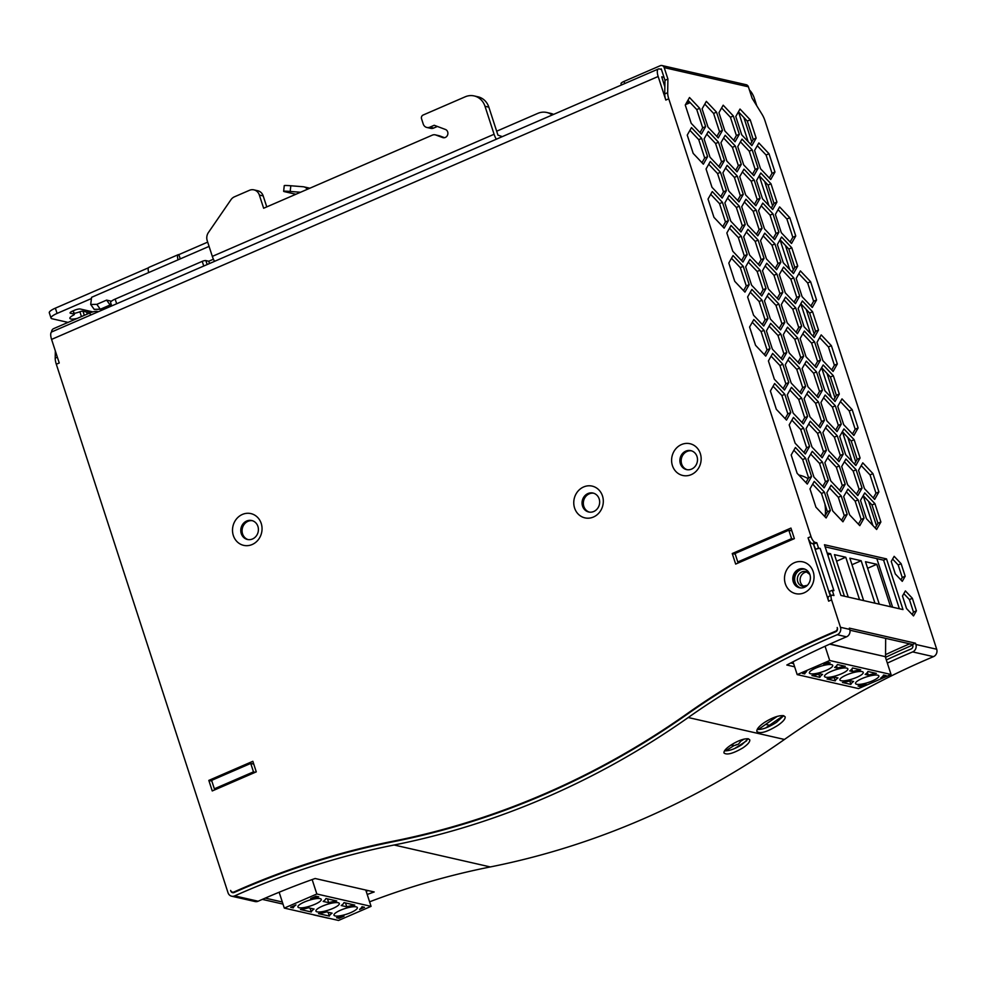 <?xml version="1.0" encoding="UTF-8"?>
<svg xmlns="http://www.w3.org/2000/svg" width="986" height="986" viewBox="0 0 986 986"><rect width="100%" height="100%" fill="white"/><g stroke="black" fill="none" stroke-linecap="round" stroke-linejoin="round"><path stroke-width="1.48" d="M829.719 644.141L885.551 656.701L829.965 644.031M868.296 675.127A17.144 4.092 162 0 1 876.32 673.401L867.89 671.478A17.144 4.092 162 0 1 865.153 674.412L868.296 675.127L867.409 672.403M819.859 677.345A17.144 4.092 162 0 1 822.583 674.412L819.958 673.808A17.144 4.092 162 0 1 811.934 675.546L819.859 677.345L818.811 674.128M797.181 674.609L829.707 660.509L891.048 674.486L858.523 688.585L797.181 674.609L793.015 661.803M836.584 561.207L845.766 557.226L834.452 554.65L848.243 597.097M851.855 669.1L852.656 671.565A17.144 4.092 162 0 1 860.692 669.827L852.496 667.966A17.144 4.092 162 0 1 849.759 670.899L852.656 671.565M885.551 656.701L885.662 638.361M849.772 680.969L850.893 684.42A17.144 4.092 162 0 1 853.617 681.486L850.487 680.771A17.144 4.092 162 0 1 842.451 682.497L850.893 684.42M825.072 646.249L829.707 660.509M872.376 680.907A12.288 2.933 162 0 0 878.896 675.94A12.288 2.933 162 0 0 862.035 678.553A12.288 2.933 162 0 0 855.528 683.532A12.288 2.933 162 0 0 872.376 680.907M837.262 668.052A17.144 4.092 162 0 1 845.298 666.326L837.373 664.515A17.144 4.092 162 0 1 834.637 667.448L837.262 668.052L836.547 665.858M859.545 599.673L845.766 557.226M886.18 675.644L883.53 675.04A17.144 4.092 162 0 1 880.794 677.974L886.18 675.644M841.354 673.832A12.288 2.933 162 0 0 847.861 668.865A12.288 2.933 162 0 0 831.001 671.478A12.288 2.933 162 0 0 824.493 676.458A12.288 2.933 162 0 0 841.354 673.832M834.168 677.518L835.253 680.858A17.144 4.092 162 0 1 837.989 677.924L835.093 677.259A17.144 4.092 162 0 1 827.057 678.984L835.253 680.858M804.736 673.906A17.144 4.092 162 0 1 806.634 671.577L802.468 673.389L804.736 673.906L804.305 672.588M856.748 677.345A12.288 2.933 162 0 0 863.255 672.366A12.288 2.933 162 0 0 846.395 674.991A12.288 2.933 162 0 0 839.887 679.958A12.288 2.933 162 0 0 856.748 677.345M851.978 564.719L861.16 560.738L849.846 558.162L863.637 600.597M867.618 568.281L876.788 564.3L865.486 561.724L879.278 604.171M827.796 555.007L830.631 553.775L827.131 552.986M844.423 596.222L830.631 553.775M860.741 686.675L858.091 686.059A17.144 4.092 162 0 0 866.115 684.333L860.741 686.675L860.421 685.689M826.219 670.381A12.288 2.933 162 0 0 832.739 665.414A12.288 2.933 162 0 0 815.878 668.027A12.288 2.933 162 0 0 809.37 673.007A12.288 2.933 162 0 0 826.219 670.381M876.837 558.631L892.626 607.216M890.58 606.747L876.788 564.3M874.952 603.185L861.16 560.738M830.175 662.875A17.144 4.092 162 0 0 823.741 664.17L827.907 662.358L830.175 662.875M891.048 674.486L885.305 656.812M739.599 562.377L737.774 561.958L791.585 538.639L793.41 539.059M214.356 788.825L211.608 780.382L250.74 763.423L253.488 771.865L214.356 788.825L216.168 789.244M253.488 771.865L255.312 772.284M737.774 561.958L735.038 553.516L788.837 530.197L791.585 538.639M791.857 530.887L788.837 530.197M250.74 763.423L253.759 764.113M312.155 879.574L316.839 893.994L371.069 906.356L338.531 920.456L284.301 908.094L279.149 892.244M316.839 893.994L284.301 908.094M314.756 904.359A12.288 2.933 162 0 0 321.276 899.38A12.288 2.933 162 0 0 304.415 902.005A12.288 2.933 162 0 0 297.908 906.972A12.288 2.933 162 0 0 314.756 904.359M350.843 912.58A12.288 2.933 162 0 0 357.351 907.613A12.288 2.933 162 0 0 340.503 910.226A12.288 2.933 162 0 0 333.983 915.205A12.288 2.933 162 0 0 350.843 912.58M332.085 913.159A17.144 4.092 162 0 0 329.349 916.093L318.515 913.628A17.144 4.092 162 0 0 326.539 911.902L332.085 913.159M332.8 908.476A12.288 2.933 162 0 0 339.32 903.496A12.288 2.933 162 0 0 322.459 906.109A12.288 2.933 162 0 0 315.939 911.089A12.288 2.933 162 0 0 332.8 908.476M336.546 917.744L339.073 918.311L344.015 916.167A17.144 4.092 162 0 1 336.546 917.744M359.57 909.425A17.144 4.092 162 0 0 361.985 906.713L364.512 907.293L359.57 909.425M341.218 905.542A17.144 4.092 162 0 0 343.954 902.597L354.787 905.074A17.144 4.092 162 0 0 346.764 906.8L341.218 905.542M295.997 904.938L295.997 904.938A17.144 4.092 162 0 0 293.273 907.872L290.611 907.268L295.997 904.938M300.471 909.511A17.144 4.092 162 0 0 308.495 907.786L314.041 909.043A17.144 4.092 162 0 0 311.305 911.988L300.471 909.511M310.676 898.579L316.05 896.237L318.712 896.841A17.144 4.092 162 0 0 310.676 898.579L310.676 898.579M323.174 901.426A17.144 4.092 162 0 0 325.91 898.492L336.744 900.957A17.144 4.092 162 0 0 328.72 902.683L323.174 901.426M327.463 898.838L328.72 902.683M328.104 912.26L329.349 916.093M339.073 918.311L338.777 917.387M345.507 902.954L346.764 906.8M292.768 906.331L293.273 907.872M310.06 908.143L311.305 911.988M371.069 906.356L365.769 890.038M783.463 715.651A851.485 768.045 102.8 0 0 769.511 725.265L765.654 724.39A862.91 778.348 102.8 0 1 758.246 729.541M744.06 739.081A862.91 778.348 102.8 0 1 741.632 740.683M734.114 745.527A862.91 778.348 102.8 0 1 725.573 750.901M765.654 724.39A851.485 768.045 102.8 0 1 777.227 716.391M885.564 654.642A851.485 768.045 102.8 0 1 909.425 643.944L909.684 643.833M872.869 525.501L863.181 495.687M852.077 461.51L842.389 431.695L851.214 440.988L857.154 459.279L854.455 464.036M831.297 397.531L821.609 367.729M810.504 333.551L800.817 303.737M789.712 269.572L780.025 239.771M768.92 205.593L759.232 175.779M748.14 141.614L738.452 111.812L747.277 121.093L753.218 139.383L750.519 144.141M825.196 515.69A38.577 34.793 -77.2 0 0 824.838 503.76M808.138 478.691A38.577 34.793 -77.2 0 0 799.042 475.055L798.734 474.993M885.49 657.379A851.485 768.045 102.8 0 1 912.728 645.054M769.511 725.265A862.91 778.348 102.8 0 1 765.629 727.976M746.636 740.806A862.91 778.348 102.8 0 1 734.521 748.584M876.517 525.772L868.592 501.356M855.725 461.781L847.8 437.377M834.945 397.814L827.007 373.398M814.153 333.823L806.215 309.419M793.373 269.856L785.435 245.44M772.58 205.864L764.643 181.449M751.788 141.898L743.863 117.482M828.906 591.711A4.006 0.949 -18 0 1 829.3 591.551L832.233 590.269L833.946 595.544L832.27 595.162A5.719 2.058 66.6 0 0 831.703 595.199L828.77 596.468A5.719 2.058 66.6 0 0 828.634 601.164L808.064 537.814A5.719 2.058 -113.4 0 0 812.181 543.643L813.388 543.915L830.249 595.827M660.521 69.205L661.261 68.884L664.983 80.322L667.916 79.053L667.67 92.684A11.425 4.117 -113.4 0 0 668.755 98.797L810.997 536.544L808.064 537.814M668.755 98.797L665.821 100.067L658.167 76.489A9.145 3.291 -113.4 0 1 658.377 68.983A9.145 3.291 -113.4 0 1 659.264 68.921L661.433 69.414M367.199 894.475A859.57 775.329 102.8 0 1 374.199 891.96L315.15 878.501A859.57 775.329 102.8 0 0 265.357 898.061A859.57 775.329 102.8 0 0 258.135 901.229L234.68 895.892A5.719 5.152 102.8 0 1 234.631 895.904A5.719 5.152 102.8 0 1 228.025 892.749L56.313 364.253L59.246 362.984L51.58 339.406A9.145 3.291 -113.4 0 1 51.79 331.888L658.377 68.983M234.68 895.892A859.57 775.329 102.8 0 1 241.903 892.712A859.57 775.329 102.8 0 1 394.092 845.002A860.051 775.772 102.8 0 0 546.355 797.28A860.051 775.772 102.8 0 0 688.228 717.525A859.57 775.329 102.8 0 1 830.015 637.806A859.57 775.329 102.8 0 1 837.25 634.713A5.719 5.152 102.8 0 0 840.479 627.293L831.58 599.882A5.719 2.058 66.6 0 1 831.703 595.199M593.424 517.034A16.281 14.691 102.8 0 1 574.591 508.036A16.281 14.691 102.8 0 1 583.65 486.948A16.281 14.691 102.8 0 1 602.483 495.946A16.281 14.691 102.8 0 1 593.424 517.034M252.169 544.519A16.281 14.691 102.8 0 1 233.337 535.521A16.281 14.691 102.8 0 1 242.396 514.433A16.281 14.691 102.8 0 1 261.216 523.43A16.281 14.691 102.8 0 1 252.169 544.519M691.26 474.636A16.281 14.691 102.8 0 1 672.427 465.626A16.281 14.691 102.8 0 1 681.486 444.55A16.281 14.691 102.8 0 1 700.319 453.548A16.281 14.691 102.8 0 1 691.26 474.636M794.371 538.639L790.945 528.077L732.241 553.528L735.667 564.078L794.371 538.639M256.274 771.865L252.847 761.303L208.822 780.394L212.249 790.945L256.274 771.865M835.586 631.225A857.204 773.197 102.8 0 0 686.761 713.95A857.204 773.197 102.8 0 1 393.155 841.206A857.204 773.197 102.8 0 0 233.953 891.985A2.859 2.576 102.8 0 1 232.437 892.145L234.089 892.527A2.859 2.576 102.8 0 1 234.089 892.527A863.095 778.509 102.8 0 1 240.867 889.545A863.095 778.509 102.8 0 1 393.673 841.65A856.624 772.679 102.8 0 0 545.332 794.112A856.624 772.679 102.8 0 0 686.626 714.677A863.095 778.509 102.8 0 1 828.992 634.639A863.095 778.509 102.8 0 1 835.758 631.743A2.859 2.576 102.8 0 1 835.758 631.743A2.859 2.576 102.8 0 0 837.373 628.033L837.2 627.515A2.859 2.576 102.8 0 1 835.586 631.225L836.35 631.397M234.089 892.527A2.859 2.576 102.8 0 1 230.786 890.95L230.625 890.42A2.859 2.576 102.8 0 0 232.437 892.145M804.157 592.808A16.281 14.691 102.8 0 1 785.337 583.798A16.281 14.691 102.8 0 1 794.383 562.71A16.281 14.691 102.8 0 1 813.216 571.72A16.281 14.691 102.8 0 1 804.157 592.808M804.514 587.262A9.712 8.763 -77.2 0 0 810.393 577.426A9.712 8.763 -77.2 0 0 803.75 568.811A9.712 8.763 -77.2 0 0 798.672 569.316A9.712 8.763 -77.2 0 0 792.793 579.152A9.712 8.763 -77.2 0 0 799.436 587.755A9.712 8.763 -77.2 0 0 804.514 587.262M749.446 90.059A9.145 3.291 -113.4 0 1 754.389 98.427L756.78 105.81M735.26 554.206L732.241 553.528M790.624 530.604L791.622 530.172M738.6 562.809L738.366 562.094M369.59 901.82A859.57 775.329 102.8 0 1 490.313 866.94A860.051 775.772 102.8 0 0 642.576 819.206A860.051 775.772 102.8 0 0 784.449 739.451A859.57 775.329 102.8 0 1 926.224 659.745A859.57 775.329 102.8 0 1 933.471 656.651A5.719 5.152 102.8 0 0 936.7 649.232L764.976 120.736A11.425 4.117 -113.4 0 0 761.956 114.179L752.108 98.243L748.386 86.805A3.426 3.094 -77.2 0 0 746.217 84.734L662.025 65.544A3.426 3.094 -77.2 0 0 660.238 65.717L624.039 81.407A5.719 1.368 -18 0 0 621.007 83.724L621.414 84.993M328.88 918.249A5.719 5.152 102.8 0 1 327.87 918.139L314.14 915.008A5.719 5.152 102.8 0 1 313.191 914.675M665.821 100.067A11.425 4.117 -113.4 0 1 664.724 93.953L664.86 86.817L661.742 76.883M252.527 763.83L253.525 763.398M211.83 781.072L208.822 780.394M214.948 788.96L215.182 789.675M691.605 469.089A9.712 8.763 -77.2 0 0 697.496 459.254A9.712 8.763 -77.2 0 0 690.853 450.651A9.712 8.763 -77.2 0 0 685.775 451.144A9.712 8.763 -77.2 0 0 679.896 460.98A9.712 8.763 -77.2 0 0 686.539 469.595A9.712 8.763 -77.2 0 0 691.605 469.089M804.391 568.996A9.712 8.763 -77.2 0 0 799.966 569.612A9.712 8.763 -77.2 0 0 794.063 579.078A9.712 8.763 -77.2 0 0 800.09 587.878M593.769 511.5A9.712 8.763 -77.2 0 0 599.661 501.664A9.712 8.763 -77.2 0 0 593.017 493.049A9.712 8.763 -77.2 0 0 587.939 493.555A9.712 8.763 -77.2 0 0 582.06 503.39A9.712 8.763 -77.2 0 0 588.704 511.993A9.712 8.763 -77.2 0 0 593.769 511.5M593.658 493.222A9.712 8.763 -77.2 0 0 589.234 493.838A9.712 8.763 -77.2 0 0 583.33 503.316A9.712 8.763 -77.2 0 0 589.345 512.116M252.515 538.972A9.712 8.763 -77.2 0 0 258.406 529.137A9.712 8.763 -77.2 0 0 251.763 520.534A9.712 8.763 -77.2 0 0 246.685 521.027A9.712 8.763 -77.2 0 0 240.794 530.862A9.712 8.763 -77.2 0 0 247.437 539.478A9.712 8.763 -77.2 0 0 252.515 538.972M691.494 450.824A9.712 8.763 -77.2 0 0 687.069 451.44A9.712 8.763 -77.2 0 0 681.166 460.918A9.712 8.763 -77.2 0 0 687.18 469.706M252.391 520.707A9.712 8.763 -77.2 0 0 247.967 521.323A9.712 8.763 -77.2 0 0 242.075 530.801A9.712 8.763 -77.2 0 0 248.09 539.588M55.339 350.979L55.216 358.14A11.425 4.117 -113.4 0 0 56.313 364.253M936.7 649.232L915.895 644.487L915.476 643.205L849.328 628.131L849.747 629.401A5.719 5.152 102.8 0 1 846.567 636.808A5.719 5.152 102.8 0 1 846.518 636.82L837.25 634.713M667.916 79.053L664.194 67.615A3.426 3.094 -77.2 0 0 662.025 65.544M51.568 332.011A3.426 3.094 -77.2 0 1 53.651 328.634L89.849 312.944A5.719 1.368 162 0 1 97.146 311.366L98.452 311.662M283.007 904.1L262.313 899.38M315.15 915.119A5.719 5.152 102.8 0 1 314.14 915.008M258.135 901.229A5.719 5.152 102.8 0 1 255.103 901.549L231.648 896.2M366.176 891.295A863.095 778.509 102.8 0 1 368.135 890.58M265.246 898.11L282.329 902.005M664.009 77.339L661.84 76.834M690.163 102.593A12.202 2.909 -18 0 1 685.517 104.553M689.152 101.533A7.568 1.799 -18 0 1 686.404 103M886.315 659.942A863.095 778.509 102.8 0 1 904.396 651.832A863.095 778.509 102.8 0 1 911.175 648.936A2.859 2.576 102.8 0 1 911.175 648.936A2.859 2.576 102.8 0 0 912.789 645.226L912.543 644.487L849.944 630.214M901.118 563.709L894.154 556.326L891.245 561.453L895.313 573.963L902.276 581.346L905.185 576.218L901.118 563.709L898.184 564.978L892.601 559.062M905.185 576.218L902.239 577.488L898.184 564.978M900.896 579.879L902.239 577.488M912.358 598.292L905.382 590.91L902.486 596.037L906.541 608.547L913.517 615.93L916.413 610.802L912.358 598.292L909.425 599.562L903.842 593.658M916.413 610.802L913.48 612.072L909.425 599.562M912.124 614.463L913.48 612.072M829.3 591.538L830.643 595.655M815.188 549.473A4.006 0.949 -18 0 1 815.595 549.313L815.595 549.313A4.006 0.949 -18 0 1 820.204 548.426L818.516 548.031L815.582 549.313L813.388 543.915M664.983 80.322L664.86 86.817M756.447 234.36L759.134 229.59L753.193 211.312L744.393 201.994M790.119 242.026L792.818 237.269L786.877 218.991L778.077 209.661M785.139 418.619L787.826 413.861L781.886 395.571L773.086 386.253M810.911 306.017L813.61 301.26L807.67 282.97L798.857 273.652M764.347 354.64L767.034 349.882L761.093 331.592L752.293 322.274M722.763 226.681L725.462 221.912L719.521 203.634L710.721 194.316M760.391 294.506L763.09 289.736L757.149 271.458L748.349 262.14M720.791 196.596L723.49 191.839L717.549 173.548L708.737 164.231M833.675 400.057L836.362 395.3L830.422 377.009L821.621 367.692M733.683 140.295L736.369 135.538L730.429 117.26L721.629 107.93M814.855 366.151L817.554 361.394L811.614 343.103L802.814 333.786M824.727 516.504L827.427 511.746L821.486 493.456L812.686 484.138M837.619 460.191L840.318 455.433L834.378 437.155L825.565 427.825M771.311 208.108L773.998 203.35L768.057 185.072L759.257 175.742M835.647 430.142L838.346 425.373L832.406 407.095L823.606 397.777M852.483 433.976L855.182 429.218L849.242 410.928L840.442 401.61M741.583 260.587L744.27 255.818L738.329 237.54L729.529 228.222M856.44 494.109L859.126 489.352L853.186 471.061L844.386 461.744M701.983 162.702L704.682 157.945L698.741 139.655L689.929 130.337M796.047 332.233L798.734 327.475L792.793 309.185L783.993 299.867M794.075 302.172L796.774 297.415L790.821 279.137L782.021 269.807M739.611 230.514L742.298 225.757L736.357 207.467L727.557 198.149M820.783 456.358L823.47 451.6L817.53 433.31L808.73 423.992M801.975 422.464L804.662 417.707L798.722 399.416L789.922 390.099M783.155 388.546L785.854 383.788L779.914 365.498L771.114 356.18M737.627 200.441L740.326 195.672L734.385 177.394L725.585 168.076M875.248 528.015L877.947 523.258L872.006 504.968L863.194 495.65M769.339 178.059L772.026 173.302L766.085 155.012L757.285 145.694M773.283 238.193L775.982 233.435L770.041 215.145L761.229 205.827M735.655 170.381L738.354 165.623L732.413 147.333L723.613 138.015M841.576 520.337L844.262 515.579L838.322 497.301L829.522 487.971M775.255 268.266L777.954 263.496L772.013 245.218L763.213 235.9M858.412 524.182L861.111 519.425L855.158 501.135L846.358 491.817M762.363 324.554L765.062 319.797L759.121 301.506L750.321 292.189M839.591 490.276L842.29 485.519L836.35 467.228L827.55 457.911M752.491 174.214L755.19 169.456L749.249 151.178L740.449 141.848M699.998 132.629L702.698 127.86L696.757 109.582L687.957 100.264M831.703 369.996L834.39 365.227L828.45 346.949L819.649 337.631M779.199 328.4L781.898 323.642L775.957 305.352L767.157 296.034M799.991 392.379L802.69 387.621L796.75 369.331L787.95 360.013M781.183 358.473L783.882 353.715L777.942 335.425L769.129 326.107M758.419 264.421L761.118 259.663L755.177 241.373L746.365 232.055M818.811 426.297L821.511 421.54L815.57 403.249L806.758 393.932M812.883 336.078L815.582 331.308L809.642 313.03L800.829 303.713M816.839 396.224L819.526 391.454L813.586 373.176L804.786 363.859M822.755 486.431L825.455 481.673L819.514 463.395L810.714 454.065M716.847 136.462L719.533 131.705L713.593 113.415L704.793 104.097M805.919 482.598L808.619 477.84L802.678 459.55L793.878 450.232M754.463 204.275L757.162 199.517L751.221 181.227L742.421 171.909M803.947 452.512L806.634 447.755L800.694 429.477L791.894 420.147M798.019 362.318L800.718 357.548L794.778 339.27L785.978 329.953M792.091 272.099L794.79 267.342L788.849 249.051L780.049 239.734M743.555 290.66L746.254 285.903L740.313 267.613L731.513 258.295M873.276 497.955L875.975 493.185L870.034 474.907L861.222 465.589M777.239 298.339L779.926 293.581L773.985 275.291L765.185 265.974M718.819 166.535L721.518 161.778L715.577 143.5L706.777 134.17M825.146 546.848L883.592 560.171L899.38 608.744M818.516 548.031L816.802 542.756L815.114 542.374A5.719 2.058 -113.4 0 1 810.997 536.544M807.226 571.979A7.568 6.828 -77.2 0 0 800.484 582.319A7.568 6.828 -77.2 0 0 803.935 586.411M816.802 542.756L813.869 544.025M832.233 590.269L833.922 590.651L820.204 548.426M816.544 299.99L810.603 281.7L800.41 270.916L796.17 278.409L802.111 296.7L812.291 307.484L816.544 299.99L813.61 301.26M754.154 179.957L743.974 169.173L739.722 176.667L745.662 194.957L755.855 205.741L760.095 198.248L754.154 179.957L751.221 181.227M735.778 116.533L741.718 134.823L751.899 145.608L756.151 138.114L750.21 119.824L740.018 109.039L735.778 116.533M818.503 401.98L808.31 391.195L804.071 398.689L810.011 416.979L820.192 427.764L824.444 420.27L818.503 401.98L815.57 403.249M790.76 412.592L784.819 394.301L774.639 383.517L770.386 391.011L776.327 409.301L786.52 420.085L790.76 412.592L787.826 413.861M741.275 236.27L731.082 225.474L726.842 232.979L732.783 251.257L742.963 262.054L747.215 254.548L741.275 236.27L738.329 237.54M772.975 213.876L762.782 203.091L758.542 210.585L764.483 228.875L774.663 239.66L778.915 232.166L772.975 213.876L770.041 215.145M812.575 311.761L802.382 300.964L798.142 308.47L804.083 326.748L814.263 337.545L818.516 330.039L812.575 311.761L809.642 313.03M864.747 492.914L860.507 500.407L866.447 518.698L876.628 529.482L880.88 521.988L874.939 503.698L864.747 492.914M801.667 398.147L791.475 387.35L787.235 394.856L793.175 413.134L803.356 423.931L807.608 416.425L801.667 398.147L798.722 399.416M826.847 420.812L837.028 431.609L841.28 424.103L835.339 405.825L825.146 395.029L820.907 402.534L826.847 420.812M833.355 375.74L823.174 364.956L818.922 372.449L824.863 390.739L835.056 401.524L839.308 394.03L833.355 375.74L830.422 377.009M760.083 270.189L749.902 259.392L745.65 266.898L751.591 285.176L761.784 295.96L766.023 288.467L760.083 270.189L757.149 271.458M837.324 363.957L831.383 345.679L821.202 334.883L816.95 342.389L822.891 360.666L833.084 371.451L837.324 363.957L834.39 365.227M777.35 244.491L783.291 262.781L793.483 273.566L797.723 266.072L791.783 247.782L781.602 236.997L777.35 244.491M705.631 126.59L699.69 108.312L689.51 97.515L685.258 105.021L691.198 123.299L701.391 134.084L705.631 126.59L702.698 127.86M808.027 386.894L818.22 397.691L822.46 390.185L816.519 371.907L806.338 361.11L802.086 368.616L808.027 386.894M843.954 428.922L839.715 436.428L845.655 454.706L855.848 465.503L860.088 457.997L854.147 439.719L843.954 428.922M769.018 153.742L758.838 142.958L754.586 150.451L760.526 168.742L770.719 179.526L774.959 172.032L769.018 153.742L766.085 155.012M707.615 156.675L701.675 138.385L691.482 127.601L687.242 135.094L693.183 153.385L703.363 164.169L707.615 156.675L704.682 157.945M778.891 304.082L768.71 293.286L764.458 300.792L770.399 319.07L780.592 329.866L784.831 322.36L778.891 304.082L775.957 305.352M785.275 292.854L795.455 303.639L799.708 296.145L793.767 277.867L783.574 267.07L779.334 274.576L785.275 292.854M864.475 488.625L874.656 499.421L878.908 491.915L872.967 473.637L862.775 462.841L858.535 470.347L864.475 488.625M779.618 206.924L775.378 214.43L781.319 232.708L791.511 243.493L795.751 235.999L789.811 217.721L779.618 206.924M772.383 349.155L782.564 359.939L786.816 352.446L780.875 334.155L770.682 323.371L766.442 330.865L772.383 349.155M782.847 364.228L772.654 353.444L768.414 360.938L774.355 379.216L784.536 390.012L788.788 382.506L782.847 364.228L779.914 365.498M847.911 489.081L843.671 496.574L849.612 514.852L859.792 525.649L864.044 518.143L858.103 499.865L847.911 489.081M797.711 338.001L787.518 327.204L783.278 334.71L789.219 352.988L799.399 363.785L803.652 356.279L797.711 338.001L794.778 339.27M774.947 243.949L764.754 233.152L760.514 240.658L766.455 258.936L776.635 269.72L780.887 262.227L774.947 243.949L772.013 245.218M811.552 476.558L805.611 458.28L795.419 447.496L791.179 454.99L797.119 473.268L807.3 484.064L811.552 476.558L808.619 477.84M724.883 130.978L735.063 141.762L739.315 134.269L733.374 115.991L723.182 105.194L718.942 112.7L724.883 130.978M757.827 235.814L762.079 228.321L756.139 210.043L745.946 199.246L741.706 206.752L747.647 225.03L757.827 235.814M803.627 428.195L793.447 417.411L789.194 424.904L795.135 443.195L805.328 453.979L809.568 446.485L803.627 428.195L800.694 429.477M747.622 296.946L753.563 315.237L763.756 326.021L767.995 318.527L762.055 300.237L751.874 289.453L747.622 296.946M726.855 161.063L737.047 171.847L741.287 164.354L735.346 146.064L725.166 135.279L720.914 142.773L726.855 161.063M753.846 319.538L749.594 327.032L755.547 345.31L765.728 356.106L769.98 348.6L764.039 330.322L753.846 319.538M815.927 507.174L826.12 517.97L830.36 510.465L824.419 492.187L814.239 481.402L809.987 488.896L815.927 507.174M712.274 191.567L708.022 199.073L713.963 217.351L724.155 228.148L728.395 220.642L722.455 202.364L712.274 191.567M743.678 236.813L749.619 255.103L759.799 265.887L764.051 258.394L758.111 240.103L747.918 229.319L743.678 236.813M847.627 484.792L857.82 495.576L862.072 488.082L856.119 469.792L845.939 459.008L841.687 466.501L847.627 484.792M824.851 462.668L830.791 480.946L840.984 491.743L845.224 484.237L839.283 465.959L829.103 455.175L824.851 462.668M726.423 190.569L720.483 172.279L710.29 161.494L706.05 168.988L711.991 187.278L722.171 198.063L726.423 190.569L723.49 191.839M841.995 398.874L837.743 406.368L843.683 424.658L853.876 435.442L858.116 427.949L852.175 409.658L841.995 398.874M806.055 356.833L816.248 367.618L820.488 360.124L814.547 341.834L804.366 331.05L800.114 338.543L806.055 356.833M843.252 454.164L837.311 435.874L827.118 425.089L822.879 432.583L828.819 450.873L839 461.658L843.252 454.164L840.318 455.433M782.859 292.312L776.919 274.022L766.738 263.237L762.486 270.731L768.427 289.021L778.62 299.806L782.859 292.312L779.926 293.581M824.148 487.897L828.388 480.404L822.447 462.114L812.267 451.329L808.015 458.823L813.955 477.113L824.148 487.897M831.075 485.235L826.823 492.729L832.763 511.019L842.956 521.804L847.196 514.31L841.255 496.02L831.075 485.235M791.191 383.061L801.384 393.845L805.624 386.352L799.683 368.061L789.503 357.277L785.25 364.771L791.191 383.061M785.546 297.131L781.294 304.625L787.235 322.915L797.428 333.699L801.667 326.206L795.727 307.915L785.546 297.131M724.858 202.906L730.799 221.197L740.991 231.981L745.231 224.488L739.29 206.197L729.11 195.413L724.858 202.906M706.346 101.361L702.094 108.854L708.034 127.145L718.227 137.929L722.467 130.435L716.526 112.145L706.346 101.361M806.043 428.75L811.983 447.028L822.164 457.824L826.416 450.319L820.475 432.041L810.282 421.256L806.043 428.75M720.199 168.002L724.451 160.508L718.511 142.231L708.318 131.434L704.078 138.94L710.019 157.218L720.199 168.002M739.007 201.908L743.259 194.402L737.318 176.124L727.126 165.328L722.886 172.833L728.827 191.111L739.007 201.908M776.931 202.081L770.99 183.803L760.81 173.006L756.558 180.512L762.498 198.79L772.691 209.574L776.931 202.081L773.998 203.35M752.182 149.897L742.002 139.112L737.75 146.618L743.69 164.896L753.883 175.681L758.123 168.187L752.182 149.897L749.249 151.178M902.991 609.57L886.525 558.902L824.469 544.753L840.922 595.421L902.991 609.57M733.054 255.559L728.814 263.052L734.755 281.343L744.948 292.127L749.187 284.634L743.247 266.343L733.054 255.559M749.187 284.634L746.254 285.903M743.247 266.343L740.313 267.613M810.603 281.7L807.67 282.97M760.095 198.248L757.162 199.517M750.21 119.824L747.277 121.093M756.151 138.114L753.218 139.383M824.444 420.27L821.511 421.54M784.819 394.301L781.886 395.571M747.215 254.548L744.27 255.818M778.915 232.166L775.982 233.435M818.516 330.039L815.582 331.308M880.88 521.988L877.947 523.258M874.939 503.698L872.006 504.968M807.608 416.425L804.662 417.707M835.339 405.825L832.406 407.095M841.28 424.103L838.346 425.373M839.308 394.03L836.362 395.3M766.023 288.467L763.09 289.736M831.383 345.679L828.45 346.949M791.783 247.782L788.849 249.051M797.723 266.072L794.79 267.342M699.69 108.312L696.757 109.582M816.519 371.907L813.586 373.176M822.46 390.185L819.526 391.454M854.147 439.719L851.214 440.988M860.088 457.997L857.154 459.279M774.959 172.032L772.026 173.302M701.675 138.385L698.741 139.655M784.831 322.36L781.898 323.642M799.708 296.145L796.774 297.415M793.767 277.867L790.821 279.137M872.967 473.637L870.034 474.907M878.908 491.915L875.975 493.185M789.811 217.721L786.877 218.991M795.751 235.999L792.818 237.269M780.875 334.155L777.942 335.425M786.816 352.446L783.882 353.715M788.788 382.506L785.854 383.788M864.044 518.143L861.111 519.425M858.103 499.865L855.158 501.135M803.652 356.279L800.718 357.548M780.887 262.227L777.954 263.496M805.611 458.28L802.678 459.55M733.374 115.991L730.429 117.26M739.315 134.269L736.369 135.538M756.139 210.043L753.193 211.312M762.079 228.321L759.134 229.59M809.568 446.485L806.634 447.755M762.055 300.237L759.121 301.506M767.995 318.527L765.062 319.797M741.287 164.354L738.354 165.623M735.346 146.064L732.413 147.333M764.039 330.322L761.093 331.592M769.98 348.6L767.034 349.882M824.419 492.187L821.486 493.456M830.36 510.465L827.427 511.746M722.455 202.364L719.521 203.634M728.395 220.642L725.462 221.912M764.051 258.394L761.118 259.663M758.111 240.103L755.177 241.373M856.119 469.792L853.186 471.061M862.072 488.082L859.126 489.352M845.224 484.237L842.29 485.519M839.283 465.959L836.35 467.228M720.483 172.279L717.549 173.548M858.116 427.949L855.182 429.218M852.175 409.658L849.242 410.928M820.488 360.124L817.554 361.394M814.547 341.834L811.614 343.103M837.311 435.874L834.378 437.155M776.919 274.022L773.985 275.291M828.388 480.404L825.455 481.673M822.447 462.114L819.514 463.395M847.196 514.31L844.262 515.579M841.255 496.02L838.322 497.301M799.683 368.061L796.75 369.331M805.624 386.352L802.69 387.621M795.727 307.915L792.793 309.185M801.667 326.206L798.734 327.475M745.231 224.488L742.298 225.757M739.29 206.197L736.357 207.467M722.467 130.435L719.533 131.705M716.526 112.145L713.593 113.415M826.416 450.319L823.47 451.6M820.475 432.041L817.53 433.31M724.451 160.508L721.518 161.778M718.511 142.231L715.577 143.5M743.259 194.402L740.326 195.672M737.318 176.124L734.385 177.394M770.99 183.803L768.057 185.072M758.123 168.187L755.19 169.456M883.592 560.171L886.525 558.902M887.351 663.11A859.57 775.329 102.8 0 1 905.419 655A859.57 775.329 102.8 0 1 912.666 651.906A5.719 5.152 102.8 0 0 915.895 644.487M912.543 644.487L915.476 643.205M790.735 662.974L793.607 663.627M846.518 636.82A859.57 775.329 102.8 0 0 839.271 639.926A859.57 775.329 102.8 0 0 786.816 665.02L794.642 666.807M783.685 715.7L776.549 722.319C768.414 727.495 761.981 729.85 757.223 729.393M777.584 725.536C766.886 732.093 759.984 734.077 756.866 731.476C756.508 729.246 759.01 726.263 764.36 722.528C772.346 717.525 778.767 715.244 783.611 715.688L785.152 716.822C785.472 718.93 782.946 721.838 777.584 725.536M724.525 750.814C728.999 751.085 734.78 749.027 741.866 744.652L748.238 738.76M730.885 745.12C725.992 748.448 723.687 751.049 723.97 752.947C726.781 755.276 733.091 753.587 742.914 747.869C747.795 744.516 750.075 741.842 749.767 739.857L748.349 738.785C743.974 738.465 738.144 740.572 730.885 745.12L734.632 745.478L738.428 744.159L742.051 739.648M105.958 308.421L103.493 307.854M111.393 301.235L106.624 300.101L110.087 304.994L100.301 309.234L94.175 309.357L90.712 304.464L91.575 297.316L209.081 246.389M110.087 304.994L111.504 305.34M266.762 206.887L263.2 195.931L259.355 195.055A8.566 7.728 -77.2 0 0 253.92 189.867A8.566 7.728 -77.2 0 0 249.446 190.31L234.483 196.793A8.566 7.728 102.8 0 0 230.921 199.776L208.416 232.523A8.566 7.728 -77.2 0 0 207.208 240.646L212.323 256.385A9.712 3.5 66.6 0 0 214.529 261.352M259.355 195.055L263.644 208.243L432.299 135.144A5.719 5.152 102.8 0 1 435.874 135.033L442.615 137.547A4.289 3.87 -77.2 0 0 447.903 133.381A4.289 3.87 -77.2 0 0 445.413 129.462L434.222 125.271L429.847 127.182A5.719 5.152 -77.2 0 1 423.24 124.014L421.527 118.739A2.859 2.576 102.8 0 1 423.105 115.042L465.182 96.813A17.144 15.468 102.8 0 1 474.13 95.925A17.144 15.468 102.8 0 1 485.001 106.278L488.846 107.154L497.942 135.131L502.318 136.623M203.745 266.035L202.216 261.364A2.859 0.678 -18 0 1 205.864 260.575L208.761 261.241L209.5 263.533M496.661 131.212L537.826 113.365A17.144 15.468 102.8 0 1 546.786 112.49L550.632 113.365A17.144 15.468 102.8 0 1 553.59 114.401M435.282 134.848L439.127 135.735A5.719 5.152 102.8 0 1 439.731 135.908L444.538 137.707M90.712 304.464L96.838 304.341L106.624 300.101M202.216 261.364L115.152 299.103A8.566 2.046 162 0 0 110.605 302.579L111.689 305.931M208.761 261.241L213.432 259.207M263.2 195.931A8.566 7.728 -77.2 0 0 257.777 190.754L253.92 189.867M212.323 256.385L494.085 134.256A9.712 3.5 66.6 0 0 496.303 139.223M494.085 134.256L485.001 106.278M437.377 126.454L433.692 128.057L429.847 127.182M426.864 127.465L430.709 128.353A5.719 5.152 -77.2 0 0 433.692 128.057M474.13 95.925L477.988 96.801A17.144 15.468 102.8 0 1 488.846 107.154M546.786 112.49A17.144 15.468 102.8 0 1 552.172 115.005M295.899 194.267L284.72 191.715A11.425 0.641 6.1 0 1 283.648 191.321A11.425 0.641 6.1 0 1 290.204 191.444L290.808 185.762L303.158 186.748A6.286 5.669 102.8 0 1 303.898 186.859A6.286 5.669 102.8 0 1 307.275 189.337M68.034 322.397L52.098 318.761A11.425 2.724 -18 0 1 51.013 318.059L49.3 312.772A11.425 2.724 -18 0 1 55.364 308.15L148.455 267.798M207.689 242.125L178.86 254.622L180.253 258.874M81.456 316.58L79.891 311.761A9.996 2.379 -18 0 1 74.123 313.412M79.891 311.761A2.859 0.678 -18 0 1 82.972 311.206L86.595 312.032A4.573 1.085 -18 0 0 90.761 311.403M77.413 318.33A9.996 2.379 -18 0 1 69.895 318.379A9.996 2.379 -18 0 1 73.395 315.175A2.859 0.678 -18 0 0 74.406 314.263A2.859 0.678 -18 0 0 74.123 314.078L70.511 313.252A4.573 1.085 -18 0 1 70.068 312.969A4.573 1.085 -18 0 1 72.496 311.12L74.455 310.27A4.573 1.085 -18 0 1 80.285 309.012L92.881 311.884M91.316 298.585L57.077 313.425L55.364 308.15M51.013 318.059A11.425 2.724 -18 0 1 57.077 313.425M300.533 192.258L290.204 191.444M283.648 191.321L284.251 185.651A11.425 0.641 6.1 0 1 290.808 185.762M178.109 259.811A6.286 2.268 -113.4 0 1 178.256 254.659A6.286 2.268 -113.4 0 1 178.86 254.622M148.75 272.53A6.286 2.268 -113.4 0 1 148.898 267.379L178.256 254.659M912.605 644.671L909.425 643.944M736.788 744.516L735.803 744.935L736.788 744.516M658.167 76.489L51.58 339.406M828.634 601.164L831.58 599.882M393.155 841.206L394.449 841.489M233.953 891.985L234.841 892.194M686.761 713.95L687.439 714.098M57.361 357.203L55.216 358.14M624.73 83.563L624.039 81.407M89.849 312.944L90.552 315.089M97.146 311.366L97.392 312.131M490.313 866.94L394.092 845.002M748.386 86.805L664.194 67.615M815.114 542.374L812.181 543.643M804.97 569.205A9.626 8.689 -77.2 0 0 795.123 582.258A9.626 8.689 -77.2 0 0 800.706 587.939M809.666 574.025A7.568 6.828 -77.2 0 0 805.907 571.51A7.568 6.828 -77.2 0 0 799.153 574.062A7.568 6.828 -77.2 0 0 797.748 581.703A7.568 6.828 -77.2 0 0 802.542 586.276L807.337 585.339M849.747 629.401L840.479 627.293M667.67 92.684L664.724 93.953M933.471 656.651L912.666 651.906M784.449 739.451L688.228 717.525M207.159 264.544L205.864 260.575M435.874 135.033L439.731 135.908M443.527 137.757L442.615 137.547M100.301 309.234L96.838 304.341M115.152 299.103L116.668 303.774M70.511 313.252L70.252 312.488M74.123 314.078L73.087 310.861M84.315 315.347L82.972 311.206M87.249 314.066L86.595 312.032M805.907 571.51L809.826 574.431M74.406 314.263L73.272 310.787M303.898 186.859L309.863 188.215"/></g></svg>

